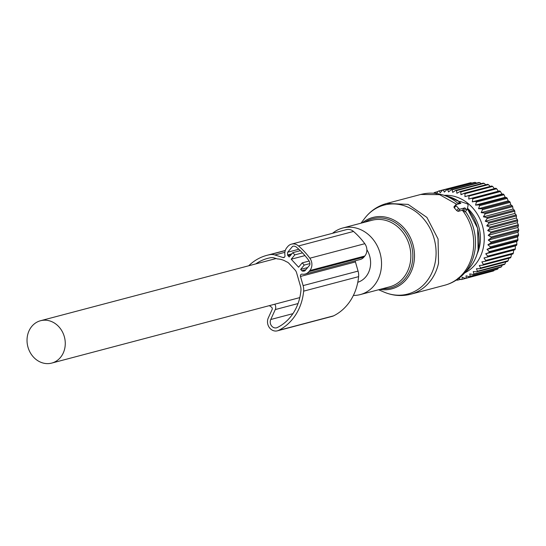<?xml version="1.0" encoding="UTF-8"?>
<svg xmlns="http://www.w3.org/2000/svg" width="546" height="546" viewBox="0 0 546 546"><rect width="100%" height="100%" fill="white"/><g stroke="black" fill="none" stroke-linecap="round" stroke-linejoin="round"><path stroke-width="0.82" d="M458.558 208.422A1.249 0.546 40.9 0 0 459.978 209.166L464.864 207.876L465.642 208.749A1.249 0.546 40.9 0 0 467.199 209.405A1.249 0.546 40.9 0 0 467.253 209.289L468.127 205.194A1.249 0.546 40.9 0 0 466.734 203.631L460.278 201.467A1.249 0.546 40.9 0 0 459.725 201.508A1.249 0.546 40.9 0 0 460.06 202.491L460.838 203.365L455.951 204.654A1.249 0.546 40.9 0 0 455.808 204.736A1.249 0.546 40.9 0 0 456.142 205.719L458.558 208.422L456.695 210.579L458.074 211.37L459.978 209.166M378.562 289.762L384.316 292.199C392.956 295.809 401.76 296.485 410.728 294.219L444.703 285.244A46.942 40.534 -104.8 0 0 472.508 254.252A46.942 40.534 -104.8 0 0 462.36 210.237L458.074 211.37M462.36 210.237L464.864 207.876M467.199 209.405L465.035 211.903L462.933 210.108M459.725 201.508L457.623 204.211M456.695 210.579A46.942 40.534 75.2 0 0 454.279 207.869L453.903 206.934L455.808 204.736M353.385 295.441A34.425 29.723 -104.8 0 0 360.271 294.587A34.425 29.723 -104.8 0 0 380.664 271.86A34.425 29.723 -104.8 0 0 372.147 238.274A34.425 29.723 -104.8 0 0 342.704 228.016A34.425 29.723 -104.8 0 0 332.555 233.299M357.787 282.275A21.908 18.912 -104.8 0 0 366.864 249.686M46.983 363.616A21.908 18.912 -104.8 0 0 51.74 363.083A21.908 18.912 -104.8 0 0 64.994 339.783A21.908 18.912 -104.8 0 0 45.311 320.188A21.908 18.912 -104.8 0 0 40.554 320.72A21.908 18.912 -104.8 0 0 27.3 344.014A21.908 18.912 -104.8 0 0 46.983 363.616M292.922 313.657L270.734 319.512A5.631 4.866 -104.8 0 0 271.382 325.655A5.631 4.866 -104.8 0 0 276.569 327.812A5.631 4.866 -104.8 0 0 277.375 327.504A50.075 43.236 -104.8 0 0 300.928 290.602A10.012 8.647 -104.8 0 0 300.525 286.377L296.601 272.782A6.259 5.405 -104.8 0 0 295.045 269.977L288.97 263.39A6.259 5.405 -104.8 0 0 286.438 261.752L286.391 261.739A21.908 18.912 -104.8 0 0 277.423 258.934L274.331 257.965A10.012 8.647 -104.8 0 0 270.611 257.712A50.075 43.236 -104.8 0 0 267.717 258.354A50.075 43.236 -104.8 0 0 255.74 263.916M433.831 193.25L434.152 192.711A45.693 39.448 75.2 0 1 434.991 192.349L436.254 193.905L438.226 191.175A45.693 39.448 75.2 0 1 439.1 190.916L440.24 192.745L442.458 190.165A45.693 39.448 75.2 0 1 443.352 190.022L444.348 192.096L446.792 189.708A45.693 39.448 75.2 0 1 447.706 189.68L448.525 191.967L451.18 189.79L478.808 182.5A45.693 39.448 75.2 0 1 479.729 182.582L452.095 189.878L452.723 192.369L455.569 190.424A45.693 39.448 75.2 0 1 456.476 190.629L484.111 183.333A45.693 39.448 -104.8 0 0 483.196 183.135L455.569 190.424M476.494 183.108L475.341 182.384A45.693 39.448 -104.8 0 0 474.426 182.412L446.792 189.708M447.706 189.68L475.341 182.384M444.308 195.338A40.684 35.128 75.2 0 1 464.387 200.798A40.684 35.128 75.2 0 1 484.254 238.315A40.684 35.128 75.2 0 1 464.769 272.857M468.202 195.516A45.693 39.448 75.2 0 1 468.755 195.864A45.693 39.448 75.2 0 1 469.028 196.041L496.662 188.745A45.693 39.448 -104.8 0 0 496.389 188.575A45.693 39.448 -104.8 0 0 495.836 188.22L464.933 196.642L464.994 193.728L492.628 186.432A45.693 39.448 -104.8 0 0 491.762 186.015L464.127 193.304A45.693 39.448 75.2 0 1 464.994 193.728M456.476 190.629L456.893 193.291L459.903 191.605A45.693 39.448 75.2 0 1 460.797 191.919L460.981 194.724L464.127 193.304M451.18 189.79A45.693 39.448 75.2 0 1 452.095 189.878M481.176 183.668L479.729 182.582M485.742 184.78L484.111 183.333M490.595 186.903L488.431 184.623A45.693 39.448 -104.8 0 0 487.537 184.309L459.903 191.605M494.553 188.827L492.628 186.432M466.932 183.709L439.1 190.916M471.744 183.122L470.986 182.733A45.693 39.448 -104.8 0 0 470.086 182.876L442.458 190.165M443.352 190.022L470.986 182.733M434.991 192.349L437.94 191.571M456.476 279.982L456.838 280.187A45.693 39.448 75.2 0 0 457.746 280.105L460.653 279.334M457.944 278.979L457.746 280.105M458.094 278.139L461.145 279.566A45.693 39.448 75.2 0 0 462.032 279.368L489.762 271.956M469.028 196.041L468.707 199.037L472.065 198.205A45.693 39.448 75.2 0 1 472.843 198.826L472.263 201.863L475.675 201.338A45.693 39.448 75.2 0 1 476.399 202.047L475.546 205.105L478.992 204.88A45.693 39.448 75.2 0 1 479.641 205.671L478.521 208.702L481.968 208.79A45.693 39.448 75.2 0 1 482.548 209.65L481.156 212.626L484.568 213.015A45.693 39.448 75.2 0 1 485.066 213.936L483.408 216.823L486.766 217.513A45.693 39.448 75.2 0 1 487.175 218.482L485.264 221.246L488.533 222.215A45.693 39.448 75.2 0 1 488.847 223.218L486.691 225.839L489.844 227.075A45.693 39.448 75.2 0 1 490.062 228.105L487.674 230.549L490.69 232.03A45.693 39.448 75.2 0 1 490.806 233.074L488.206 235.306L491.052 237.025A45.693 39.448 75.2 0 1 491.066 238.07L488.267 240.069L490.929 241.994A45.693 39.448 75.2 0 1 490.847 243.025L487.878 244.772L490.328 246.874A45.693 39.448 75.2 0 1 490.144 247.877L487.025 249.365L489.25 251.61A45.693 39.448 75.2 0 1 488.963 252.58L485.722 253.781L487.708 256.149A45.693 39.448 75.2 0 1 487.332 257.064L483.995 257.971L485.722 260.428A45.693 39.448 75.2 0 1 485.257 261.281L481.852 261.889L483.319 264.4A45.693 39.448 75.2 0 1 482.766 265.185L479.327 265.479L480.528 268.011A45.693 39.448 75.2 0 1 479.9 268.714L476.446 268.707L477.375 271.226A45.693 39.448 75.2 0 1 476.678 271.84L473.252 271.526L473.908 273.996A45.693 39.448 75.2 0 1 473.15 274.515L469.772 273.908L470.167 276.296A45.693 39.448 75.2 0 1 469.355 276.713L466.059 275.812L466.188 278.091A45.693 39.448 75.2 0 1 465.335 278.405L462.148 277.231L462.032 279.368M467.478 208.224A36.302 31.347 75.2 0 1 477.177 253.815M460.797 191.919L488.431 184.623M472.263 201.863L501.883 194.048L500.477 191.53A45.693 39.448 -104.8 0 0 499.699 190.909L498.327 191.216L496.662 188.745M501.883 194.048L503.31 194.042A45.693 39.448 -104.8 0 1 504.033 194.751L505.166 197.283L506.627 197.591A45.693 39.448 -104.8 0 1 507.275 198.375L508.142 200.887L509.602 201.494A45.693 39.448 -104.8 0 1 510.176 202.354L510.769 204.811L512.203 205.726A45.693 39.448 -104.8 0 1 512.701 206.641L513.028 209.009L514.4 210.217A45.693 39.448 -104.8 0 1 514.81 211.186L514.878 213.431L516.168 214.919A45.693 39.448 -104.8 0 1 516.482 215.929L516.304 218.025L517.478 219.779A45.693 39.448 -104.8 0 1 517.697 220.809L517.294 222.727L518.325 224.74A45.693 39.448 -104.8 0 1 518.441 225.778L517.82 227.491L518.686 229.73A45.693 39.448 -104.8 0 1 518.7 230.774L517.888 232.255L518.563 234.698A45.693 39.448 -104.8 0 1 518.475 235.729L517.492 236.957L517.963 239.578A45.693 39.448 -104.8 0 1 517.772 240.581L516.639 241.544L516.885 244.315A45.693 39.448 -104.8 0 1 516.598 245.284L515.342 245.959L515.342 248.853A45.693 39.448 -104.8 0 1 514.96 249.775L513.609 250.157L513.356 253.132A45.693 39.448 -104.8 0 1 512.892 253.992L485.257 261.281M511.472 254.067L510.954 257.105A45.693 39.448 -104.8 0 1 510.401 257.889L482.766 265.185M508.947 257.664L508.162 260.715A45.693 39.448 -104.8 0 1 507.527 261.425L479.9 268.714M505.719 261.903L505.009 263.93A45.693 39.448 -104.8 0 1 504.313 264.544L476.678 271.84M502.259 265.09L501.542 266.701A45.693 39.448 -104.8 0 1 500.784 267.219L473.15 274.515M498.437 267.84L497.802 269.001A45.693 39.448 -104.8 0 1 496.983 269.417L469.355 276.713M494.267 270.14L493.823 270.796A45.693 39.448 -104.8 0 1 492.97 271.109L465.335 278.405M466.188 278.091L493.823 270.796M470.167 276.296L497.802 269.001M473.908 273.996L501.542 266.701M477.375 271.226L505.009 263.93M480.528 268.011L508.162 260.715M483.319 264.4L510.954 257.105M485.722 260.428L513.356 253.132M483.995 257.971L513.609 250.157M487.332 257.064L514.96 249.775M487.708 256.149L515.342 248.853M485.722 253.781L515.342 245.959M488.963 252.58L516.598 245.284M489.25 251.61L516.885 244.315M487.025 249.365L516.639 241.544M490.144 247.877L517.772 240.581M490.328 246.874L517.963 239.578M487.878 244.772L517.492 236.957M490.847 243.025L518.475 235.729M490.929 241.994L518.563 234.698M488.267 240.069L517.888 232.255M491.066 238.07L518.7 230.774M491.052 237.025L518.686 229.73M488.206 235.306L517.82 227.491M490.806 233.074L518.441 225.778M490.69 232.03L518.325 224.74M487.674 230.549L517.294 222.727M490.062 228.105L517.697 220.809M489.844 227.075L517.478 219.779M486.691 225.839L516.304 218.025M488.847 223.218L516.482 215.929M488.533 222.215L516.168 214.919M485.264 221.246L514.878 213.431M487.175 218.482L514.81 211.186M486.766 217.513L514.4 210.217M483.408 216.823L513.028 209.009M485.066 213.936L512.701 206.641M484.568 213.015L512.203 205.726M481.156 212.626L510.769 204.811M482.548 209.65L510.176 202.354M481.968 208.79L509.602 201.494M478.521 208.702L508.142 200.887M479.641 205.671L507.275 198.375M478.992 204.88L506.627 197.591M475.546 205.105L505.166 197.283M476.399 202.047L504.033 194.751M475.675 201.338L503.31 194.042M472.843 198.826L500.477 191.53M472.065 198.205L499.699 190.909M468.707 199.037L498.327 191.216M304.948 255.596L291.216 259.22L294.84 254.88L292.793 252.661L289.175 257.002L287.967 255.692A1.249 1.078 -104.8 0 1 287.619 254.962A6.259 5.405 -104.8 0 1 287.735 252.184L292.615 246.335A5.01 4.32 -104.8 0 1 292.799 246.28A5.01 4.32 -104.8 0 1 296.498 247.201A69.322 59.855 -104.8 0 1 308.852 260.599A5.01 4.32 -104.8 0 1 309.8 264.981L304.921 270.83A6.259 5.405 -104.8 0 1 304.415 270.993A6.259 5.405 -104.8 0 1 302.498 271.096A1.249 1.078 -104.8 0 1 301.836 270.734L300.634 269.431L304.252 265.09L302.204 262.872L298.587 267.212L291.216 259.22M302.498 252.859L294.84 254.88M269.383 305.63A42.561 36.746 -104.8 0 0 271.382 307.05A1.877 1.624 -104.8 0 1 272.099 309.589L268.291 317.929A8.763 7.569 -104.8 0 0 269.294 327.477A8.763 7.569 -104.8 0 0 277.368 330.835A8.763 7.569 -104.8 0 0 278.617 330.364A53.201 45.939 -104.8 0 0 303.644 291.155A13.145 11.35 -104.8 0 0 303.112 285.606L300.471 276.447A1.877 1.624 -104.8 0 1 302.156 274.147A9.391 8.108 -104.8 0 0 305.214 274.024L360.169 259.514A9.391 8.108 -104.8 0 0 363.916 257.098L364.817 256.019A9.391 8.108 -104.8 0 0 364.803 243.7A71.826 62.012 -104.8 0 0 353.508 231.443A9.391 8.108 -104.8 0 0 346.457 229.627L291.496 244.137A9.391 8.108 -104.8 0 0 287.756 246.553L286.855 247.631A9.391 8.108 -104.8 0 0 284.964 255.494A1.877 1.624 -104.8 0 1 283.033 257.528L274.877 254.975A13.145 11.35 -104.8 0 0 269.997 254.648A53.201 45.939 -104.8 0 0 266.919 255.33A53.201 45.939 -104.8 0 0 248.73 265.765M355.432 260.763A1.877 1.624 -104.8 0 0 355.432 261.944L300.471 276.447M277.368 330.835L332.33 316.325A8.763 7.569 -104.8 0 0 333.579 315.854A53.201 45.939 -104.8 0 0 358.606 276.645A13.145 11.35 -104.8 0 0 358.074 271.103L355.432 261.944M300.341 250.669L292.793 252.661M305.214 274.024A9.391 8.108 -104.8 0 0 308.954 271.601L309.855 270.529A9.391 8.108 -104.8 0 0 309.841 258.21A71.826 62.012 -104.8 0 0 298.546 245.953A9.391 8.108 -104.8 0 0 291.496 244.137M270.734 319.512L275.273 309.568A5.01 4.32 -104.8 0 0 274.761 304.211M309.132 261.043L302.204 262.872M307.63 267.581L300.634 269.431M292.984 246.239L292.615 246.335M298.839 249.256L287.735 252.184M309.896 263.602L304.252 265.09M463.65 211.043L465.642 208.749M465.069 211.807L467.089 209.48M458.852 203.883L460.06 202.491M454.04 206.852L455.746 204.886M454.279 207.869L456.142 205.719M456.934 204.395L439.564 194.642L420.741 194.465L386.766 203.433C377.846 205.89 370.522 210.817 364.789 218.223A46.028 39.735 -104.8 0 1 413.861 210.326A46.028 39.735 -104.8 0 1 434.923 263.691A46.028 39.735 -104.8 0 1 384.316 292.199M410.728 294.219A46.942 40.534 -104.8 0 0 438.534 263.22L438.063 238.991L426.917 217.424L408.115 204.395L386.766 203.44M444.703 285.244C451.87 283.313 458.074 279.675 463.322 274.338A46.308 39.981 -104.8 0 0 474.337 253.433A46.308 39.981 -104.8 0 0 465.424 211.452M463.322 274.338L467.888 269.669A42.533 36.725 -104.8 0 0 478.009 250.464A42.533 36.725 -104.8 0 0 467.356 208.825M459.486 201.781A42.533 36.725 -104.8 0 0 448.594 196.574L442.315 194.765C435.114 192.718 427.928 192.615 420.741 194.465M458.053 203.433A46.308 39.981 -104.8 0 0 442.315 194.765M362.312 222.836A36.93 31.886 75.2 0 1 399.727 223.921A36.93 31.886 75.2 0 1 413.561 264.503A36.93 31.886 75.2 0 1 379.886 289.407M382.493 288.725A35.722 30.842 -104.8 0 0 411.95 264.291A35.722 30.842 -104.8 0 0 399.856 226.133A35.722 30.842 -104.8 0 0 364.919 222.147M360.271 294.587L389.585 286.848A34.425 29.723 -104.8 0 0 409.978 264.121A34.425 29.723 -104.8 0 0 401.46 230.535A34.425 29.723 -104.8 0 0 372.01 220.277L342.704 228.016M364.803 243.7L309.841 258.21M353.508 231.443L298.546 245.953M364.817 256.019L309.855 270.529M363.916 257.098L308.954 271.601M358.074 271.103L303.112 285.606M358.606 276.645L303.644 291.155M333.579 315.854L278.617 330.364M285.244 250.621L269.997 254.648M284.875 252.334L274.877 254.975M284.527 257.132L283.033 257.528M298.027 303.562L275.273 309.568M305.897 269.663L301.836 270.734M305.316 270.352L302.498 271.096M291.796 253.856L287.619 254.962M290.909 254.914L287.967 255.692M448.594 196.574L459.507 201.761M467.369 208.743L477.641 228.269L478.105 250.321C476.378 257.951 472.973 264.4 467.888 269.669M360.988 223.191L364.789 218.223M299.795 297.604L51.74 363.083M276.146 258.531L40.554 320.72M285.292 250.484L266.919 255.33"/></g></svg>
